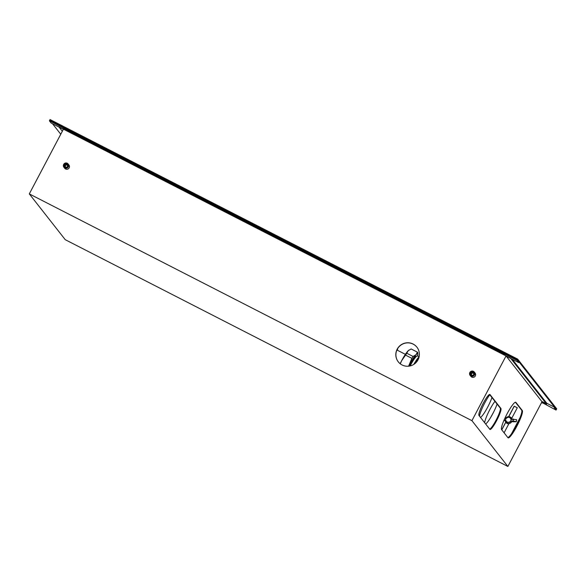 <?xml version="1.0" encoding="UTF-8"?>
<svg xmlns="http://www.w3.org/2000/svg" width="586" height="586" viewBox="0 0 586 586"><rect width="100%" height="100%" fill="white"/><g stroke="black" fill="none" stroke-linecap="round" stroke-linejoin="round"><path stroke-width="0.88" d="M416.961 347.234A11.852 11.669 -38.1 0 0 397.264 349.271A11.852 11.669 -38.1 0 0 398.312 361.877M397.183 349.168A11.852 11.669 -38.1 0 0 398.275 361.826A11.852 11.669 -38.1 0 0 418.016 359.841A11.852 11.669 -38.1 0 0 416.924 347.183A11.852 11.669 -38.1 0 0 397.183 349.168M483.186 403.373A11.852 1.89 -62.9 0 1 489.874 394.459A11.852 1.89 -62.9 0 1 489.984 394.554L500.898 408.449A11.852 1.89 -62.9 0 1 496.869 420.155A11.852 1.89 -62.9 0 1 489.977 429.457A11.852 1.89 -62.9 0 1 489.867 429.362L478.96 415.467A11.852 1.89 -62.9 0 1 483.186 403.373M507.058 413.855A15.412 2.461 -62.9 0 1 515.753 402.26A15.412 2.461 -62.9 0 1 515.9 402.384L522.316 410.559A15.412 2.461 -62.9 0 1 517.079 425.78A15.412 2.461 -62.9 0 1 508.121 437.867A15.412 2.461 -62.9 0 1 507.981 437.749L501.565 429.575A15.412 2.461 -62.9 0 1 507.058 413.855M63.918 167.259L64.724 168.285A2.666 2.622 -38.1 0 0 69.17 167.838A2.666 2.622 -38.1 0 0 68.921 164.988L68.115 163.963A2.666 2.622 -38.1 0 0 64.379 163.553A2.666 2.622 -38.1 0 0 63.94 167.288A2.666 2.622 -38.1 0 0 67.654 167.662A2.666 2.622 -38.1 0 0 68.115 163.963M470.089 375.34L470.902 376.373A2.666 2.622 -38.1 0 0 475.341 375.926A2.666 2.622 -38.1 0 0 475.1 373.077L474.286 372.051A2.666 2.622 -38.1 0 0 469.554 373.45A2.666 2.622 -38.1 0 0 472.909 376.227A2.666 2.622 -38.1 0 0 474.286 372.051M62.328 131.257L58.849 126.818L63.434 129.169L29.3 193.907L65.244 239.689L507.872 466.449L541.999 401.718L542.643 402.531L541.801 402.099M63.493 128.766L64.057 129.491L505.432 355.614L504.868 354.889L63.493 128.766M512.237 359.262L546.76 403.234L554.664 407.285M502.803 352.523L502.502 352.142A0.593 0.586 141.9 0 1 502.817 352.699A0.593 0.586 -38.1 0 0 502.935 353.102L64.372 128.422M489.537 394.459L500.276 408.127A11.852 1.89 -62.9 0 1 496.679 418.99A11.852 1.89 -62.9 0 1 489.691 429.142M515.409 402.238L521.694 410.237A15.412 2.461 -62.9 0 1 516.918 424.557A15.412 2.461 -62.9 0 1 507.842 437.581M506.055 355.929L541.999 401.718L546.584 404.062L510.64 358.28L506.055 355.929L471.928 420.667L507.872 466.449M29.3 193.907L471.928 420.667M510.867 417.437A3.553 3.501 141.9 0 1 511.732 418.323M508.831 423.832A3.553 3.501 141.9 0 1 505.747 422.154M504.282 420.558L505.374 420.719M505.791 420.462L505.205 420.667C506.883 424.139 509.073 424.454 511.761 421.62L516.2 421.693L510.487 421.129A2.542 2.498 141.9 0 1 505.93 420.47L505.791 420.462A2.681 2.637 141.9 0 0 510.648 421.166L510.487 421.129M505.93 420.47L504.085 420.03M510.999 421.202L513.16 420.968L513.556 419.107L510.809 419.093A2.542 2.498 141.9 0 0 506.26 418.441L504.883 418.25M510.831 421.026L511.109 419.283L513.534 419.107M516.522 419.657L511.322 419.166M505.777 418.367L504.934 418.14L505.908 418.536L505.418 420.396M511.622 421.62L510.648 421.166M64.57 166.644A1.78 1.751 -38.1 0 0 67.046 166.893A1.78 1.751 -38.1 0 0 67.331 164.41A1.78 1.751 -38.1 0 0 64.863 164.161A1.78 1.751 -38.1 0 0 64.57 166.644M67.566 164.219A2.073 2.044 -38.1 0 0 64.665 163.941A2.073 2.044 -38.1 0 0 64.343 166.834A2.073 2.044 -38.1 0 0 67.236 167.113A2.073 2.044 -38.1 0 0 67.566 164.219M67.639 166.036A1.187 1.165 -38.1 0 0 66.277 165.025A1.187 1.165 -38.1 0 0 66.05 167.281M67.588 164.834A1.78 1.751 -38.1 0 0 64.892 166.951M473.884 373.78A1.78 1.751 -38.1 0 0 471.649 371.927A1.78 1.751 -38.1 0 0 470.726 374.71A1.78 1.751 -38.1 0 0 473.884 373.78M470.075 373.421A2.073 2.044 -38.1 0 0 471.898 375.663A2.073 2.044 -38.1 0 0 474.177 373.809A2.073 2.044 -38.1 0 0 472.353 371.568A2.073 2.044 -38.1 0 0 470.075 373.421M473.81 374.124A1.187 1.165 -38.1 0 0 471.466 374.161A1.187 1.165 -38.1 0 0 472.221 375.37M473.759 372.923A1.78 1.751 -38.1 0 0 471.063 375.04M502.502 352.142L64.563 127.777L65.544 129.023M64.819 129.88L63.281 127.916L49.392 120.804L49.722 120.174L62.9 126.928A0.593 0.586 141.9 0 0 63.544 126.854A0.593 0.586 -38.1 0 1 64.182 126.788L503.55 351.878A0.593 0.586 -38.1 0 1 503.74 352.032L503.909 352.252M63.361 129.301L51.15 123.045L49.392 120.804M517.013 360.375L518.771 362.609L519.042 361.906L517.343 359.745L517.013 360.375L503.125 353.255L504.671 355.219M503.74 352.032A0.593 0.586 -38.1 0 1 503.857 352.435A0.593 0.586 141.9 0 0 504.172 352.992L517.343 359.745L556.37 409.453L556.7 408.823L517.672 359.115L504.553 352.391A1.304 1.282 -38.1 0 0 503.206 352.501L517.343 359.745L517.672 359.115M518.771 362.609L506.275 356.207M503.989 354.442L502.935 353.102A0.593 0.586 -38.1 0 0 503.125 353.255M63.281 127.916A0.593 0.586 -38.1 0 0 63.925 127.851A0.593 0.586 141.9 0 1 64.563 127.777M63.867 127.418L49.722 120.174L50.059 119.551L63.178 126.268A1.304 1.282 141.9 0 1 63.867 127.418M60.761 134.231L52.528 123.749M541.779 401.439L546.189 403.564M541.669 402.348L556.041 410.083L556.37 409.453L554.678 407.292L554.334 407.731M554.283 407.841L556.041 410.083M542.153 402.963A0.593 0.586 141.9 0 1 541.962 402.809L541.64 402.399M519.789 418.301L512.069 432.944M517.284 407.805L514.244 406.245L508.751 416.668M505.806 422.25L501.792 429.86M511.688 418.411L517.299 407.768L514.178 406.164L508.641 416.668M505.769 422.118L501.726 429.78M504.099 432.805L508.963 423.575M520.126 417.459L511.607 433.625M419.129 356.749L417.496 355.914A12.416 1.985 117.1 0 0 417.137 355.914L415.979 356.303A11.53 1.839 117.1 0 0 409.218 366.111M417.137 355.914A12.416 1.985 117.1 0 0 410.134 365.928M413.819 364.382A13.368 2.139 -62.9 0 1 419.122 356.808M415.928 362.683A14.555 2.322 -62.9 0 1 416.258 362.141L416.382 362.207M418.968 357.431L416.258 362.141M489.808 394.796A14.167 2.263 117.1 0 0 479.48 416.133M485.648 423.986A14.108 2.256 117.1 0 0 497.089 404.069M490.628 417.51L493.39 412.522M494.95 401.351A14.108 2.256 117.1 0 0 484.637 422.696M480.535 417.474A14.167 2.263 117.1 0 0 491.962 397.542M408.706 366.177A14.225 2.271 -62.9 0 1 409.511 364.602A14.225 2.271 -62.9 0 1 413.027 358.595A14.225 2.271 -62.9 0 1 416.016 354.713L413.086 356.471A15.705 2.505 117.1 0 0 412.485 357.379A15.705 2.505 117.1 0 0 411.863 358.346L408.603 366.184M411.863 358.346L405.549 355.109A15.705 2.505 -62.9 0 1 406.171 354.142A15.705 2.505 -62.9 0 1 406.779 353.241L408.2 350.714A14.225 2.271 -62.9 0 1 408.903 350.12A14.225 2.271 -62.9 0 1 408.969 350.076M413.086 356.471L406.779 353.241M411.16 348.97L417.466 352.201L416.016 354.713A14.225 2.271 -62.9 0 1 417.847 354.706L417.73 352.56A15.705 2.505 117.1 0 0 417.466 352.201A15.705 2.505 117.1 0 0 417.437 352.186L411.13 348.956A15.705 2.505 -62.9 0 1 411.16 348.97A15.705 2.505 -62.9 0 1 411.182 348.985M400.143 363.708A14.225 2.271 -62.9 0 1 401.703 360.602A14.225 2.271 -62.9 0 1 408.2 350.714L411.13 348.956M400.282 363.818L401.703 360.602L405.549 355.109M417.847 354.706A14.225 2.271 -62.9 0 1 417.701 356.017M397.352 350.223A14.225 2.271 117.1 0 0 397.704 348.502M522.316 410.559L521.694 410.237M500.898 408.449L500.276 408.127M513.263 421.144L516.339 421.634M515.9 421.781L512.721 421.774M505.689 418.345A3.487 3.435 141.9 0 1 511.981 419.144M506.121 418.419A2.681 2.637 141.9 0 1 510.97 419.115M504.158 419.869L505.63 420.279M511.746 421.612A3.487 3.435 141.9 0 1 505.205 420.667M63.925 127.851L65.42 129.755M516.654 419.854L516.376 421.598L515.878 421.788M512.083 419.591L509.19 416.697L505.528 418.638M554.671 407.292L545.383 402.531M405.387 354.34L396.912 349.996"/></g></svg>
